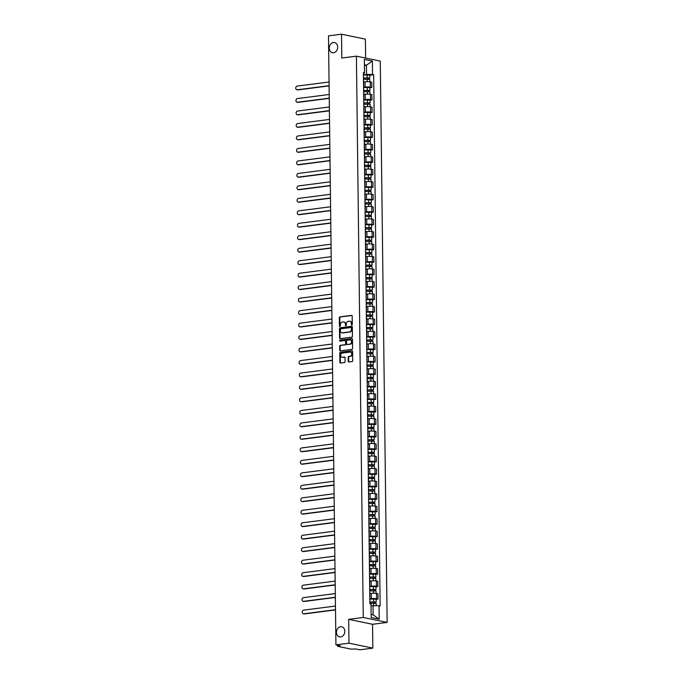 <?xml version="1.0" encoding="UTF-8"?>
<svg xmlns="http://www.w3.org/2000/svg" width="684" height="684" viewBox="0 0 684 684"><rect width="100%" height="100%" fill="white"/><g stroke="black" fill="none" stroke-linecap="round" stroke-linejoin="round"><path stroke-width="1.03" d="M351.841 325.028A0.556 0.445 -78.3 0 0 352.286 324.413L352.183 316.076A0.795 0.633 -78.3 0 0 351.533 315.375L339.965 316.863A0.795 0.633 -78.3 0 0 339.332 317.727L339.435 326.071A0.556 0.445 -78.3 0 0 340.333 325.952L340.324 324.874A2.548 2.035 -78.3 0 1 342.351 322.096L343.308 321.976A2.548 2.035 -78.3 0 1 343.855 321.993A2.548 2.035 -78.3 0 1 345.403 324.225L345.411 325.302A0.556 0.445 -78.3 0 0 346.309 325.182L346.301 324.105A2.548 2.035 -78.3 0 1 348.327 321.326L349.285 321.206A2.548 2.035 -78.3 0 1 349.832 321.224A2.548 2.035 -78.3 0 1 351.371 323.455L351.388 324.532A0.556 0.445 -78.3 0 0 351.841 325.028M340.564 626.715A5.19 4.138 -78.3 0 0 336.468 631.683A5.19 4.138 -78.3 0 0 339.572 636.915A5.19 4.138 -78.3 0 0 340.692 636.949A5.19 4.138 -78.3 0 0 344.787 631.982A5.19 4.138 -78.3 0 0 341.675 626.758A5.19 4.138 -78.3 0 0 340.564 626.715M333.424 42.528A5.19 4.138 -78.3 0 0 329.329 47.495A5.19 4.138 -78.3 0 0 332.433 52.728A5.19 4.138 -78.3 0 0 333.553 52.771A5.19 4.138 -78.3 0 0 337.648 47.803A5.19 4.138 -78.3 0 0 334.544 42.57A5.19 4.138 -78.3 0 0 333.424 42.528M348.199 361.289A0.795 0.633 -78.3 0 0 348.849 361.99L352.098 361.571A0.795 0.633 -78.3 0 0 352.73 360.707L352.619 351.439A0.795 0.633 -78.3 0 0 351.961 350.738L340.401 352.226A0.795 0.633 -78.3 0 0 339.768 353.098L339.88 362.358A0.795 0.633 -78.3 0 0 340.529 363.059L344.454 362.554A0.795 0.633 -78.3 0 0 345.087 361.691L345.035 357.723A0.795 0.633 -78.3 0 0 344.385 357.022L342.436 357.27A2.129 1.701 -78.3 0 1 341.983 357.253A2.129 1.701 -78.3 0 1 340.709 355.107A2.129 1.701 -78.3 0 1 342.385 353.072L350.003 352.089A2.129 1.701 -78.3 0 1 350.456 352.106A2.129 1.701 -78.3 0 1 351.738 354.252A2.129 1.701 -78.3 0 1 350.054 356.296L348.789 356.458A0.795 0.633 -78.3 0 0 348.156 357.322L348.199 361.289L348.678 361.391A0.795 0.633 -78.3 0 0 348.943 361.981M363.264 617.472L348.669 619.345L348.96 643.182L335.929 644.85L328.491 35.876L341.521 34.2L341.812 58.037L356.407 56.156L363.264 617.472L387.144 622.414L380.278 61.107L356.407 56.156M351.798 337.161A0.795 0.633 -78.3 0 0 352.431 336.289L352.32 327.029A0.795 0.633 -78.3 0 0 351.67 326.328L340.102 327.807A0.795 0.633 -78.3 0 0 339.469 328.679L339.58 337.939A0.795 0.633 -78.3 0 0 340.23 338.648L351.798 337.161M352.465 339.238L352.585 348.498A0.795 0.633 -78.3 0 1 351.952 349.37L340.384 350.849A0.795 0.633 -78.3 0 1 339.734 350.148L339.683 346.189A0.795 0.633 -78.3 0 1 340.316 345.317L345.01 344.719A0.795 0.633 -78.3 0 0 345.642 343.847L345.608 341.213A0.795 0.633 -78.3 0 0 344.958 340.512L340.068 341.145A0.556 0.445 -78.3 0 1 340.059 340.042L351.815 338.529A0.795 0.633 -78.3 0 1 352.465 339.238M348.96 643.182L372.831 648.124L359.81 649.8L355.586 648.928L351.285 649.159L337.776 646.354L337.451 645.166M365.624 58.072L365.393 39.15L341.521 34.2M372.831 648.124L372.541 624.295L387.144 622.414M335.929 644.85L340.162 645.73L337.469 646.209M363.555 85.833A3.728 0.598 -0.7 0 1 363.691 85.987L363.623 80.703A3.728 0.598 179.3 0 0 363.495 80.55M363.572 87.295L365.119 87.099A3.728 0.598 -0.7 0 1 370.326 87.167L370.266 81.892A3.728 0.598 179.3 0 0 365.059 81.823L363.64 82.003M370.266 81.892L371.72 82.191L371.788 87.466L369.89 87.714M370.326 87.167L371.788 87.466M363.708 98.308A3.728 0.598 -0.7 0 1 363.845 98.462L363.777 93.186A3.728 0.598 179.3 0 0 363.649 93.033M370.044 100.189L371.934 99.95L371.874 94.666L370.42 94.366A3.728 0.598 179.3 0 0 365.213 94.298L363.794 94.477M363.726 99.778L365.273 99.573A3.728 0.598 -0.7 0 1 370.48 99.642L371.934 99.95M363.862 110.782A3.728 0.598 -0.7 0 1 363.999 110.936L363.931 105.661A3.728 0.598 179.3 0 0 363.794 105.507M370.189 112.672L372.087 112.424L372.028 107.149L370.566 106.841A3.728 0.598 179.3 0 0 365.359 106.772L363.948 106.96M363.879 112.253L365.427 112.056A3.728 0.598 -0.7 0 1 370.634 112.125L372.087 112.424M364.016 123.265A3.728 0.598 -0.7 0 1 364.144 123.419L364.085 118.135A3.728 0.598 179.3 0 0 363.948 117.981M370.343 125.146L372.241 124.898L372.182 119.623L370.719 119.324A3.728 0.598 179.3 0 0 365.512 119.255L364.102 119.435M364.033 124.727L365.581 124.531A3.728 0.598 -0.7 0 1 370.788 124.599L372.241 124.898M364.17 135.74A3.728 0.598 -0.7 0 1 364.298 135.894L364.239 130.618A3.728 0.598 179.3 0 0 364.102 130.464M370.497 137.621L372.395 137.381L372.327 132.097L370.873 131.798A3.728 0.598 179.3 0 0 365.666 131.73L364.256 131.909M364.187 137.21L365.735 137.005A3.728 0.598 -0.7 0 1 370.942 137.074L372.395 137.381M364.315 148.214A3.728 0.598 -0.7 0 1 364.452 148.368L364.392 143.093A3.728 0.598 179.3 0 0 364.256 142.939M370.651 150.104L372.549 149.856L372.481 144.581L371.027 144.273A3.728 0.598 179.3 0 0 365.82 144.204L364.401 144.392M364.341 149.685L365.88 149.488A3.728 0.598 -0.7 0 1 371.087 149.557L372.549 149.856M364.469 160.697A3.728 0.598 -0.7 0 1 364.606 160.851L364.538 155.567A3.728 0.598 179.3 0 0 364.41 155.413M370.805 162.578L372.703 162.33L372.635 157.055L371.181 156.756A3.728 0.598 179.3 0 0 365.974 156.687L364.555 156.867M364.486 162.159L366.034 161.963A3.728 0.598 -0.7 0 1 371.241 162.031L372.703 162.33M364.623 173.172A3.728 0.598 -0.7 0 1 364.76 173.326L364.692 168.05A3.728 0.598 179.3 0 0 364.563 167.888M370.959 175.053L372.848 174.813L372.789 169.529L371.335 169.23A3.728 0.598 179.3 0 0 366.12 169.162L364.709 169.341M364.64 174.642L366.188 174.437A3.728 0.598 -0.7 0 1 371.395 174.505L372.848 174.813M364.777 185.646A3.728 0.598 -0.7 0 1 364.914 185.8L364.846 180.525A3.728 0.598 179.3 0 0 364.709 180.371M371.104 187.527L373.002 187.288L372.942 182.012L371.48 181.705A3.728 0.598 179.3 0 0 366.273 181.636L364.863 181.824M364.794 187.117L366.342 186.92A3.728 0.598 -0.7 0 1 371.549 186.988L373.002 187.288M364.931 198.121A3.728 0.598 -0.7 0 1 365.059 198.283L364.999 192.999A3.728 0.598 179.3 0 0 364.863 192.845M371.258 200.01L373.156 199.762L373.096 194.487L371.634 194.188A3.728 0.598 179.3 0 0 366.427 194.119L365.017 194.299M364.948 199.591L366.496 199.395A3.728 0.598 -0.7 0 1 371.703 199.463L373.156 199.762M365.085 210.604A3.728 0.598 -0.7 0 1 365.213 210.757L365.153 205.482A3.728 0.598 179.3 0 0 365.017 205.32M371.412 212.485L373.31 212.245L373.242 206.961L371.788 206.662A3.728 0.598 179.3 0 0 366.581 206.594L365.171 206.773M365.102 212.074L366.65 211.869A3.728 0.598 -0.7 0 1 371.857 211.937L373.31 212.245M365.23 223.078A3.728 0.598 -0.7 0 1 365.367 223.232L365.307 217.957A3.728 0.598 179.3 0 0 365.171 217.803M371.566 224.959L373.464 224.72L373.396 219.436L371.942 219.137A3.728 0.598 179.3 0 0 366.735 219.068L365.316 219.248M365.256 224.549L366.795 224.352A3.728 0.598 -0.7 0 1 372.002 224.42L373.464 224.72M365.384 235.553A3.728 0.598 -0.7 0 1 365.521 235.715L365.453 230.431A3.728 0.598 179.3 0 0 365.324 230.277M371.72 237.442L373.618 237.194L373.549 231.919L372.096 231.611A3.728 0.598 179.3 0 0 366.889 231.543L365.47 231.731M365.401 237.023L366.949 236.826A3.728 0.598 -0.7 0 1 372.156 236.895L373.618 237.194M365.538 248.036A3.728 0.598 -0.7 0 1 365.675 248.189L365.607 242.914A3.728 0.598 179.3 0 0 365.478 242.752M371.865 249.917L373.763 249.669L373.703 244.393L372.25 244.094A3.728 0.598 179.3 0 0 367.034 244.026L365.624 244.205M365.555 249.498L367.103 249.301A3.728 0.598 -0.7 0 1 372.31 249.369L373.763 249.669M365.692 260.51A3.728 0.598 -0.7 0 1 365.829 260.664L365.76 255.388A3.728 0.598 179.3 0 0 365.624 255.235M372.019 262.391L373.917 262.152L373.857 256.868L372.395 256.568A3.728 0.598 179.3 0 0 367.188 256.5L365.778 256.68M365.709 261.981L367.257 261.784A3.728 0.598 -0.7 0 1 372.464 261.844L373.917 262.152M365.846 272.984A3.728 0.598 -0.7 0 1 365.974 273.147L365.914 267.863A3.728 0.598 179.3 0 0 365.778 267.709M372.173 274.874L374.071 274.626L374.011 269.351L372.549 269.043A3.728 0.598 179.3 0 0 367.342 268.974L365.931 269.163M365.863 274.455L367.411 274.258A3.728 0.598 -0.7 0 1 372.618 274.327L374.071 274.626M366 285.467A3.728 0.598 -0.7 0 1 366.128 285.621L366.068 280.337A3.728 0.598 179.3 0 0 365.931 280.183M372.327 287.348L374.225 287.1L374.157 281.825L372.703 281.526A3.728 0.598 179.3 0 0 367.496 281.457L366.085 281.637M366.017 286.929L367.556 286.733A3.728 0.598 -0.7 0 1 372.771 286.801L374.225 287.1M366.145 297.942A3.728 0.598 -0.7 0 1 366.282 298.096L366.222 292.82A3.728 0.598 179.3 0 0 366.085 292.666M372.481 299.823L374.379 299.583L374.31 294.3L372.857 294A3.728 0.598 179.3 0 0 367.65 293.932L366.231 294.111M366.162 299.412L367.71 299.207A3.728 0.598 -0.7 0 1 372.917 299.276L374.379 299.583M366.299 310.416A3.728 0.598 -0.7 0 1 366.436 310.57L366.368 305.295A3.728 0.598 179.3 0 0 366.239 305.141M372.635 312.306L374.533 312.058L374.464 306.783L373.011 306.475A3.728 0.598 179.3 0 0 367.804 306.406L366.385 306.594M366.316 311.887L367.864 311.69A3.728 0.598 -0.7 0 1 373.071 311.759L374.533 312.058M366.453 322.899A3.728 0.598 -0.7 0 1 366.59 323.053L366.521 317.769A3.728 0.598 179.3 0 0 366.393 317.615M372.78 324.78L374.678 324.532L374.618 319.257L373.165 318.958A3.728 0.598 179.3 0 0 367.949 318.889L366.538 319.069M366.47 324.361L368.018 324.165A3.728 0.598 -0.7 0 1 373.225 324.233L374.678 324.532M366.607 335.374A3.728 0.598 -0.7 0 1 366.744 335.528L366.675 330.252A3.728 0.598 179.3 0 0 366.538 330.09M372.934 337.255L374.832 337.015L374.772 331.731L373.31 331.432A3.728 0.598 179.3 0 0 368.103 331.364L366.692 331.543M366.624 336.844L368.172 336.639A3.728 0.598 -0.7 0 1 373.378 336.708L374.832 337.015M366.761 347.848A3.728 0.598 -0.7 0 1 366.889 348.002L366.829 342.727A3.728 0.598 179.3 0 0 366.692 342.573M373.088 349.729L374.986 349.49L374.926 344.214L373.464 343.907A3.728 0.598 179.3 0 0 368.257 343.838L366.846 344.026M366.778 349.319L368.325 349.122A3.728 0.598 -0.7 0 1 373.532 349.191L374.986 349.49M366.915 360.331A3.728 0.598 -0.7 0 1 367.043 360.485L366.983 355.201A3.728 0.598 179.3 0 0 366.846 355.047M373.242 362.212L375.14 361.964L375.071 356.689L373.618 356.39A3.728 0.598 179.3 0 0 368.411 356.321L367 356.501M366.932 361.793L368.471 361.597A3.728 0.598 -0.7 0 1 373.686 361.665L375.14 361.964M367.06 372.806A3.728 0.598 -0.7 0 1 367.197 372.96L367.137 367.684A3.728 0.598 179.3 0 0 367 367.522M373.396 374.687L375.294 374.447L375.225 369.163L373.772 368.864A3.728 0.598 179.3 0 0 368.565 368.796L367.146 368.975M367.077 374.276L368.625 374.071A3.728 0.598 -0.7 0 1 373.832 374.139L375.294 374.447M367.214 385.28A3.728 0.598 -0.7 0 1 367.351 385.434L367.282 380.159A3.728 0.598 179.3 0 0 367.154 380.005M373.549 387.161L375.448 386.922L375.379 381.646L373.926 381.339A3.728 0.598 179.3 0 0 368.719 381.27L367.299 381.45M367.231 386.751L368.779 386.554A3.728 0.598 -0.7 0 1 373.986 386.622L375.448 386.922M367.368 397.755A3.728 0.598 -0.7 0 1 367.505 397.917L367.436 392.633A3.728 0.598 179.3 0 0 367.299 392.479M373.695 399.644L375.593 399.396L375.533 394.121L374.071 393.822A3.728 0.598 179.3 0 0 368.864 393.753L367.453 393.933M367.385 399.225L368.933 399.029A3.728 0.598 -0.7 0 1 374.139 399.097L375.593 399.396M367.522 410.238A3.728 0.598 -0.7 0 1 367.659 410.391L367.59 405.116A3.728 0.598 179.3 0 0 367.453 404.954M373.849 412.119L375.747 411.879L375.687 406.595L374.225 406.296A3.728 0.598 179.3 0 0 369.018 406.228L367.607 406.407M367.539 411.7L369.086 411.503A3.728 0.598 -0.7 0 1 374.293 411.571L375.747 411.879M367.676 422.712A3.728 0.598 -0.7 0 1 367.804 422.866L367.744 417.591A3.728 0.598 179.3 0 0 367.607 417.437M374.003 424.593L375.901 424.354L375.832 419.07L374.379 418.77A3.728 0.598 179.3 0 0 369.172 418.702L367.761 418.882M367.693 424.183L369.24 423.986A3.728 0.598 -0.7 0 1 374.447 424.054L375.901 424.354M367.83 435.186A3.728 0.598 -0.7 0 1 367.958 435.349L367.898 430.065A3.728 0.598 179.3 0 0 367.761 429.911M374.157 437.076L376.055 436.828L375.986 431.553L374.533 431.245A3.728 0.598 179.3 0 0 369.326 431.176L367.915 431.365M367.847 436.657L369.386 436.46A3.728 0.598 -0.7 0 1 374.601 436.529L376.055 436.828M367.975 447.669A3.728 0.598 -0.7 0 1 368.112 447.823L368.043 442.539A3.728 0.598 179.3 0 0 367.915 442.386M374.31 449.55L376.209 449.303L376.14 444.027L374.687 443.728A3.728 0.598 179.3 0 0 369.48 443.659L368.06 443.839M367.992 449.131L369.54 448.935A3.728 0.598 -0.7 0 1 374.747 449.003L376.209 449.303M368.129 460.144A3.728 0.598 -0.7 0 1 368.266 460.298L368.197 455.022A3.728 0.598 179.3 0 0 368.069 454.869M374.464 462.025L376.362 461.786L376.294 456.502L374.841 456.202A3.728 0.598 179.3 0 0 369.634 456.134L368.214 456.314M368.146 461.614L369.693 461.418A3.728 0.598 -0.7 0 1 374.9 461.478L376.362 461.786M368.283 472.618A3.728 0.598 -0.7 0 1 368.419 472.781L368.351 467.497A3.728 0.598 179.3 0 0 368.214 467.343M374.61 474.508L376.508 474.26L376.448 468.985L374.986 468.677A3.728 0.598 179.3 0 0 369.779 468.608L368.368 468.796M368.3 474.089L369.847 473.892A3.728 0.598 -0.7 0 1 375.054 473.961L376.508 474.26M368.437 485.101A3.728 0.598 -0.7 0 1 368.573 485.255L368.505 479.971A3.728 0.598 179.3 0 0 368.368 479.817M374.764 486.982L376.662 486.734L376.602 481.459L375.14 481.16A3.728 0.598 179.3 0 0 369.933 481.091L368.522 481.271M368.454 486.563L370.001 486.367A3.728 0.598 -0.7 0 1 375.208 486.435L376.662 486.734M368.591 497.576A3.728 0.598 -0.7 0 1 368.719 497.73L368.659 492.454A3.728 0.598 179.3 0 0 368.522 492.3M374.918 499.457L376.816 499.217L376.747 493.934L375.294 493.634A3.728 0.598 179.3 0 0 370.087 493.566L368.676 493.745M368.608 499.046L370.155 498.841A3.728 0.598 -0.7 0 1 375.362 498.91L376.816 499.217M368.744 510.05A3.728 0.598 -0.7 0 1 368.873 510.204L368.813 504.929A3.728 0.598 179.3 0 0 368.676 504.775M375.071 511.94L376.969 511.692L376.901 506.416L375.448 506.109A3.728 0.598 179.3 0 0 370.241 506.04L368.821 506.228M368.762 511.521L370.3 511.324A3.728 0.598 -0.7 0 1 375.516 511.393L376.969 511.692M368.89 522.533A3.728 0.598 -0.7 0 1 369.027 522.687L368.958 517.403A3.728 0.598 179.3 0 0 368.83 517.249M375.225 524.414L377.123 524.166L377.055 518.891L375.601 518.592A3.728 0.598 179.3 0 0 370.395 518.523L368.975 518.703M368.907 523.995L370.454 523.799A3.728 0.598 -0.7 0 1 375.661 523.867L377.123 524.166M369.044 535.008A3.728 0.598 -0.7 0 1 369.18 535.162L369.112 529.886A3.728 0.598 179.3 0 0 368.984 529.724M375.379 536.889L377.269 536.649L377.209 531.365L375.755 531.066A3.728 0.598 179.3 0 0 370.548 530.998L369.129 531.177M369.061 536.478L370.608 536.273A3.728 0.598 -0.7 0 1 375.815 536.341L377.269 536.649M369.198 547.482A3.728 0.598 -0.7 0 1 369.334 547.636L369.266 542.361A3.728 0.598 179.3 0 0 369.129 542.207M375.525 549.363L377.423 549.124L377.363 543.848L375.901 543.541A3.728 0.598 179.3 0 0 370.694 543.472L369.283 543.66M369.215 548.953L370.762 548.756A3.728 0.598 -0.7 0 1 375.969 548.824L377.423 549.124M369.351 559.957A3.728 0.598 -0.7 0 1 369.488 560.119L369.42 554.835A3.728 0.598 179.3 0 0 369.283 554.681M375.678 561.846L377.577 561.598L377.517 556.323L376.055 556.024A3.728 0.598 179.3 0 0 370.848 555.955L369.437 556.135M369.369 561.427L370.916 561.231A3.728 0.598 -0.7 0 1 376.123 561.299L377.577 561.598M369.505 572.44A3.728 0.598 -0.7 0 1 369.634 572.594L369.574 567.318A3.728 0.598 179.3 0 0 369.437 567.156M375.832 574.321L377.73 574.081L377.662 568.797L376.209 568.498A3.728 0.598 179.3 0 0 371.002 568.43L369.591 568.609M369.522 573.91L371.07 573.705A3.728 0.598 -0.7 0 1 376.277 573.773L377.73 574.081M369.651 584.914A3.728 0.598 -0.7 0 1 369.787 585.068L369.728 579.793A3.728 0.598 179.3 0 0 369.591 579.639M375.986 586.795L377.884 586.556L377.816 581.272L376.362 580.972A3.728 0.598 179.3 0 0 371.156 580.904L369.736 581.084M369.676 586.385L371.215 586.188A3.728 0.598 -0.7 0 1 376.422 586.256L377.884 586.556M369.805 597.389A3.728 0.598 -0.7 0 1 369.941 597.551L369.873 592.267A3.728 0.598 179.3 0 0 369.745 592.113M376.14 599.278L378.038 599.03L377.97 593.755L376.516 593.456A3.728 0.598 179.3 0 0 371.309 593.387L369.89 593.567M369.822 598.859L371.369 598.662A3.728 0.598 -0.7 0 1 376.576 598.731L378.038 599.03M371.138 614.437L373.139 614.856L373.028 605.656L379.03 605.733L379.192 619.174L371.173 617.515L371.01 604.075L369.89 603.844L363.392 72.607L364.521 72.837L363.409 73.829M363.426 74.821L366.538 74.419L366.427 65.219L364.418 64.809M364.427 65.484L366.427 65.219L372.378 61.064L372.541 74.496L366.538 74.419M364.521 72.837L364.35 59.397L372.378 61.064M379.03 605.733L380.15 605.973L373.661 74.736L372.541 74.496M348.669 619.345L372.541 624.295M373.028 605.656L371.027 605.913M369.736 75.24L373.661 74.736M373.139 614.856L379.192 619.174M351.978 324.977A0.556 0.445 -78.3 0 1 351.867 324.635L351.85 323.549A2.548 2.035 -78.3 0 0 350.311 321.326A2.548 2.035 -78.3 0 0 350.071 321.292M344.095 322.061A2.548 2.035 -78.3 0 1 344.334 322.096A2.548 2.035 -78.3 0 1 345.873 324.319L345.89 325.396A0.556 0.445 -78.3 0 0 346.01 325.746M351.927 315.486L340.444 316.957A0.795 0.633 -78.3 0 0 339.811 317.829L339.914 326.165A0.556 0.445 -78.3 0 0 340.034 326.516M352.055 326.43L340.581 327.91A0.795 0.633 -78.3 0 0 339.948 328.773L340.059 338.041A0.795 0.633 -78.3 0 0 340.324 338.631M351.431 328.004A0.556 0.445 -78.3 0 0 350.978 327.516L340.82 328.816A0.556 0.445 -78.3 0 0 340.375 329.423L340.393 330.569A2.548 2.035 -78.3 0 0 341.932 332.792A2.548 2.035 -78.3 0 0 342.479 332.809L349.421 331.92A2.548 2.035 -78.3 0 0 351.448 329.141L351.431 328.004L351.909 328.106A0.556 0.445 -78.3 0 0 351.448 327.61L351.208 327.559M342.171 332.826A2.548 2.035 -78.3 0 0 342.41 332.894A2.548 2.035 -78.3 0 0 342.958 332.911L342.479 332.809M351.909 328.106L351.918 329.243A2.548 2.035 -78.3 0 1 349.892 332.022L342.958 332.911M345.429 340.615A0.795 0.633 -78.3 0 1 346.087 341.316L346.113 343.949A0.795 0.633 -78.3 0 1 345.48 344.813L340.794 345.42A0.795 0.633 -78.3 0 0 340.162 346.284L340.204 350.251A0.795 0.633 -78.3 0 0 340.47 350.841M352.209 338.64L340.538 340.145A0.556 0.445 -78.3 0 0 340.23 341.119M349.875 344.086A2.129 1.701 -78.3 0 0 351.55 342.051A2.129 1.701 -78.3 0 0 350.276 339.905A2.129 1.701 -78.3 0 0 349.823 339.888L347.139 340.23A0.795 0.633 -78.3 0 0 346.506 341.102L346.54 343.736A0.795 0.633 -78.3 0 0 347.19 344.437L350.353 344.189A2.129 1.701 -78.3 0 0 352.029 342.154A2.129 1.701 -78.3 0 0 350.755 340.008A2.129 1.701 -78.3 0 0 350.516 339.974M347.335 344.462A0.795 0.633 -78.3 0 0 347.669 344.531L347.19 344.437M350.353 344.189L347.669 344.531M350.695 352.183A2.129 1.701 -78.3 0 1 350.935 352.209A2.129 1.701 -78.3 0 1 352.209 354.355A2.129 1.701 -78.3 0 1 350.533 356.39L349.259 356.552A0.795 0.633 -78.3 0 0 348.626 357.424L348.678 361.391M342.222 357.279A2.129 1.701 -78.3 0 0 342.462 357.356A2.129 1.701 -78.3 0 0 342.915 357.373L342.436 357.27M344.779 357.133L342.915 357.373M352.354 350.849L340.88 352.328A0.795 0.633 -78.3 0 0 340.247 353.192L340.358 362.46A0.795 0.633 -78.3 0 0 340.615 363.05M363.478 79.276L369.787 79.335L369.813 81.815M363.461 78.096L368.719 77.985L368.325 79.045M329.055 82.003L297.215 86.09A1.864 1.488 -78.3 0 0 297.258 89.775L329.098 85.68M363.461 77.916L369.77 77.976L368.933 78.25L368.95 79.087M363.426 75.035L369.736 75.095L369.77 77.976M329.107 85.893L297.882 89.903A1.864 1.488 101.7 0 1 297.48 89.886L296.856 89.758M368.317 77.865L368.933 78.25M363.632 91.75L369.941 91.81L369.967 94.289M363.614 90.57L368.864 90.468L368.479 91.519M329.209 94.477L297.369 98.573A1.864 1.488 -78.3 0 0 297.412 102.249L329.252 98.163M363.614 90.391L369.924 90.45L369.086 90.724L369.103 91.562M363.58 87.518L369.882 87.569L369.924 90.45M329.261 98.368L298.036 102.378A1.864 1.488 101.7 0 1 297.634 102.361L297.01 102.232M368.462 90.348L369.086 90.724M363.785 104.233L370.087 104.293L370.121 106.764M363.768 103.045L369.018 102.942L368.633 103.994M329.363 106.96L297.523 111.047A1.864 1.488 -78.3 0 0 297.566 114.724L329.406 110.637M363.768 102.874L370.07 102.933L369.24 103.198L369.249 104.036M363.734 99.992L370.035 100.052L370.07 102.933M329.406 110.842L298.19 114.852A1.864 1.488 101.7 0 1 297.788 114.844L297.164 114.715M368.616 102.822L369.24 103.198M363.931 116.707L370.241 116.767L370.275 119.247M363.922 115.528L369.172 115.416L368.787 116.477M329.517 119.435L297.677 123.522A1.864 1.488 -78.3 0 0 297.72 127.207L329.56 123.111M363.914 115.348L370.224 115.408L369.394 115.682L369.403 116.511M363.879 112.467L370.189 112.527L370.224 115.408M329.56 123.317L298.335 127.335A1.864 1.488 101.7 0 1 297.942 127.318L297.318 127.19M368.77 115.297L369.394 115.682M364.085 129.182L370.395 129.242L370.429 131.721M364.076 128.002L369.326 127.899L368.941 128.951M329.662 131.909L297.822 136.005A1.864 1.488 -78.3 0 0 297.873 139.681L329.714 135.586M364.068 127.822L370.377 127.882L369.548 128.156L369.557 128.994M364.033 124.95L370.343 125.001L370.377 127.882M329.714 135.8L298.489 139.81A1.864 1.488 101.7 0 1 298.087 139.792L297.472 139.664M368.924 127.78L369.548 128.156M364.239 141.665L370.548 141.725L370.574 144.196M364.221 140.477L369.48 140.374L369.086 141.426M329.816 144.384L297.976 148.479A1.864 1.488 -78.3 0 0 298.019 152.156L329.868 148.069M364.221 140.305L370.531 140.357L369.702 140.63L369.711 141.468M364.187 137.424L370.497 137.484L370.531 140.357M329.868 148.274L298.643 152.284A1.864 1.488 101.7 0 1 298.241 152.275L297.625 152.147M369.078 140.254L369.702 140.63M364.392 154.139L370.702 154.199L370.728 156.679M364.375 152.959L369.634 152.848L369.24 153.909M329.97 156.867L298.13 160.954A1.864 1.488 -78.3 0 0 298.173 164.639L330.013 160.543M364.375 152.78L370.685 152.84L369.847 153.113L369.864 153.943M364.341 149.899L370.651 149.958L370.685 152.84M330.021 160.749L298.797 164.767A1.864 1.488 101.7 0 1 298.395 164.75L297.771 164.622M369.232 152.729L369.847 153.113M364.546 166.614L370.856 166.674L370.882 169.153M364.529 165.434L369.779 165.331L369.394 166.383M330.124 169.341L298.284 173.437A1.864 1.488 -78.3 0 0 298.327 177.113L330.167 173.018M364.529 165.254L370.839 165.314L370.001 165.588L370.01 166.426M364.495 162.382L370.796 162.433L370.839 165.314M330.175 173.232L298.951 177.242A1.864 1.488 101.7 0 1 298.549 177.224L297.925 177.096M369.377 165.203L370.001 165.588M364.7 179.097L371.002 179.148L371.036 181.628M364.683 177.908L369.933 177.806L369.548 178.857M330.278 181.816L298.438 185.911A1.864 1.488 -78.3 0 0 298.481 189.588L330.321 185.501M364.683 177.737L370.984 177.789L370.155 178.062L370.164 178.9M364.649 174.856L370.95 174.916L370.984 177.789M330.321 185.706L299.105 189.716A1.864 1.488 101.7 0 1 298.703 189.707L298.079 189.579M369.531 177.686L370.155 178.062M364.846 191.571L371.156 191.631L371.19 194.111M364.837 190.383L370.087 190.28L369.702 191.34M330.432 194.299L298.583 198.386A1.864 1.488 -78.3 0 0 298.634 202.071L330.475 197.975M364.828 190.212L371.138 190.272L370.309 190.545L370.318 191.375M364.794 187.331L371.104 187.39L371.138 190.272M330.475 198.18L299.25 202.199A1.864 1.488 101.7 0 1 298.848 202.182L298.233 202.054M369.685 190.161L370.309 190.545M364.999 204.046L371.309 204.106L371.344 206.585M364.991 202.866L370.241 202.763L369.856 203.815M330.577 206.773L298.737 210.869A1.864 1.488 -78.3 0 0 298.788 214.545L330.628 210.45M364.982 202.686L371.292 202.746L370.463 203.02L370.471 203.858M364.948 199.805L371.258 199.865L371.292 202.746M330.628 210.663L299.404 214.673A1.864 1.488 101.7 0 1 299.002 214.656L298.386 214.528M369.839 202.635L370.463 203.02M365.153 216.529L371.463 216.58L371.489 219.06M365.136 215.34L370.395 215.238L370.001 216.289M330.731 219.248L298.891 223.343A1.864 1.488 -78.3 0 0 298.934 227.02L330.782 222.933M365.136 215.169L371.446 215.221L370.617 215.494L370.625 216.332M365.102 212.288L371.412 212.348L371.446 215.221M330.782 223.138L299.558 227.148A1.864 1.488 101.7 0 1 299.156 227.139L298.54 227.011M369.993 215.118L370.617 215.494M365.307 229.003L371.617 229.063L371.643 231.543M365.29 227.815L370.548 227.712L370.155 228.764M330.885 231.731L299.045 235.818A1.864 1.488 -78.3 0 0 299.088 239.503L330.928 235.407M365.29 227.644L371.6 227.704L370.762 227.969L370.779 228.807M365.256 224.762L371.566 224.822L371.6 227.704M330.936 235.612L299.712 239.631A1.864 1.488 101.7 0 1 299.31 239.614L298.686 239.486M370.138 227.592L370.762 227.969M365.461 241.478L371.771 241.537L371.797 244.017M365.444 240.298L370.694 240.187L370.309 241.247M331.039 244.205L299.199 248.301A1.864 1.488 -78.3 0 0 299.241 251.977L331.082 247.882M365.444 240.118L371.754 240.178L370.916 240.452L370.925 241.29M365.41 237.237L371.711 237.297L371.754 240.178M331.09 248.095L299.866 252.105A1.864 1.488 101.7 0 1 299.464 252.088L298.84 251.96M370.292 240.067L370.916 240.452M365.615 253.961L371.916 254.012L371.951 256.491M365.598 252.772L370.848 252.67L370.463 253.721M331.193 256.68L299.353 260.775A1.864 1.488 -78.3 0 0 299.395 264.452L331.236 260.365M365.598 252.593L371.899 252.653L371.07 252.926L371.079 253.764M365.555 249.72L371.865 249.78L371.899 252.653M331.236 260.57L300.011 264.58A1.864 1.488 101.7 0 1 299.618 264.563L298.993 264.434M370.446 252.55L371.07 252.926M365.76 266.435L372.07 266.495L372.105 268.966M365.752 265.247L371.002 265.144L370.617 266.196M331.347 269.163L299.498 273.249A1.864 1.488 -78.3 0 0 299.549 276.926L331.389 272.839M365.743 265.076L372.053 265.136L371.224 265.401L371.232 266.238M365.709 262.194L372.019 262.254L372.053 265.136M331.389 273.044L300.165 277.063A1.864 1.488 101.7 0 1 299.763 277.046L299.147 276.917M370.6 265.024L371.224 265.401M365.914 278.91L372.224 278.969L372.258 281.449M365.906 277.73L371.156 277.618L370.762 278.679M331.492 281.637L299.652 285.724A1.864 1.488 -78.3 0 0 299.703 289.409L331.543 285.313M365.897 277.55L372.207 277.61L371.378 277.884L371.386 278.713M365.863 274.669L372.173 274.729L372.207 277.61M331.543 285.527L300.319 289.537A1.864 1.488 101.7 0 1 299.917 289.52L299.301 289.392M370.754 277.499L371.378 277.884M366.068 291.384L372.378 291.444L372.404 293.923M366.051 290.204L371.309 290.101L370.916 291.153M331.646 294.111L299.806 298.207A1.864 1.488 -78.3 0 0 299.849 301.883L331.697 297.796M366.051 290.025L372.361 290.084L371.532 290.358L371.54 291.196M366.017 287.152L372.327 287.203L372.361 290.084M331.697 298.002L300.473 302.012A1.864 1.488 101.7 0 1 300.071 301.995L299.455 301.866M370.908 289.982L371.532 290.358M366.222 303.867L372.532 303.927L372.558 306.398M366.205 302.679L371.463 302.576L371.07 303.628M331.8 306.594L299.96 310.681A1.864 1.488 -78.3 0 0 300.002 314.358L331.843 310.271M366.205 302.508L372.515 302.567L371.677 302.832L371.694 303.67M366.171 299.626L372.481 299.686L372.515 302.567M331.851 310.476L300.627 314.486A1.864 1.488 101.7 0 1 300.225 314.478L299.601 314.349M371.053 302.456L371.677 302.832M366.376 316.341L372.677 316.401L372.712 318.881M366.359 315.162L371.609 315.05L371.224 316.111M331.954 319.069L300.114 323.156A1.864 1.488 -78.3 0 0 300.156 326.841L331.997 322.745M366.359 314.982L372.669 315.042L371.831 315.315L371.839 316.145M366.325 312.101L372.626 312.161L372.669 315.042M331.997 322.951L300.78 326.969A1.864 1.488 101.7 0 1 300.379 326.952L299.754 326.824M371.207 314.931L371.831 315.315M366.53 328.816L372.831 328.876L372.865 331.355M366.513 327.636L371.763 327.533L371.378 328.585M332.108 331.543L300.267 335.639A1.864 1.488 -78.3 0 0 300.31 339.315L332.15 335.22M366.513 327.456L372.814 327.516L371.985 327.79L371.993 328.628M366.47 324.584L372.78 324.635L372.814 327.516M332.15 335.434L300.926 339.444A1.864 1.488 101.7 0 1 300.532 339.426L299.908 339.298M371.361 327.414L371.985 327.79M366.675 341.299L372.985 341.35L373.019 343.83M366.667 340.11L371.916 340.008L371.532 341.059M332.262 344.018L300.413 348.113A1.864 1.488 -78.3 0 0 300.464 351.79L332.304 347.703M366.658 339.939L372.968 339.991L372.139 340.264L372.147 341.102M366.624 337.058L372.934 337.118L372.968 339.991M332.304 347.908L301.08 351.918A1.864 1.488 101.7 0 1 300.678 351.909L300.062 351.781M371.515 339.888L372.139 340.264M366.829 353.773L373.139 353.833L373.173 356.313M366.812 352.593L372.07 352.482L371.677 353.543M332.407 356.501L300.567 360.588A1.864 1.488 -78.3 0 0 300.618 364.273L332.458 360.177M366.812 352.414L373.122 352.474L372.293 352.747L372.301 353.577M366.778 349.533L373.088 349.592L373.122 352.474M332.458 360.382L301.234 364.401A1.864 1.488 101.7 0 1 300.832 364.384L300.216 364.256M371.668 352.363L372.293 352.747M366.983 366.248L373.293 366.308L373.319 368.787M366.966 365.068L372.224 364.965L371.831 366.017M332.561 368.975L300.721 373.071A1.864 1.488 -78.3 0 0 300.763 376.747L332.612 372.652M366.966 364.888L373.276 364.948L372.447 365.222L372.455 366.06M366.932 362.016L373.242 362.067L373.276 364.948M332.612 372.865L301.387 376.875A1.864 1.488 101.7 0 1 300.986 376.858L300.361 376.73M371.822 364.837L372.447 365.222M367.137 378.731L373.447 378.782L373.473 381.262M367.12 377.542L372.378 377.44L371.985 378.491M332.715 381.45L300.874 385.545A1.864 1.488 -78.3 0 0 300.917 389.222L332.757 385.135M367.12 377.371L373.43 377.423L372.592 377.696L372.609 378.534M367.086 374.49L373.396 374.55L373.43 377.423M332.766 385.34L301.541 389.35A1.864 1.488 101.7 0 1 301.14 389.341L300.515 389.213M371.968 377.32L372.592 377.696M367.291 391.205L373.592 391.265L373.626 393.745M367.274 390.017L372.523 389.914L372.139 390.966M332.869 393.933L301.028 398.02A1.864 1.488 -78.3 0 0 301.071 401.705L332.911 397.609M367.274 389.846L373.584 389.906L372.746 390.179L372.754 391.009M367.24 386.964L373.541 387.024L373.584 389.906M332.911 397.814L301.695 401.833A1.864 1.488 101.7 0 1 301.293 401.816L300.669 401.688M372.122 389.794L372.746 390.179M367.445 403.68L373.746 403.74L373.78 406.219M367.428 402.5L372.677 402.397L372.293 403.449M333.022 406.407L301.182 410.503A1.864 1.488 -78.3 0 0 301.225 414.179L333.065 410.084M367.428 402.32L373.729 402.38L372.9 402.654L372.908 403.492M367.385 399.439L373.695 399.499L373.729 402.38M333.065 410.297L301.841 414.307A1.864 1.488 101.7 0 1 301.447 414.29L300.823 414.162M372.276 402.269L372.9 402.654M367.59 416.163L373.9 416.214L373.934 418.693M367.582 414.974L372.831 414.872L372.447 415.923M333.176 418.882L301.328 422.977A1.864 1.488 -78.3 0 0 301.379 426.654L333.219 422.567M367.573 414.803L373.883 414.855L373.054 415.128L373.062 415.966M367.539 411.922L373.849 411.982L373.883 414.855M333.219 422.772L301.995 426.782A1.864 1.488 101.7 0 1 301.593 426.773L300.977 426.636M372.429 414.752L373.054 415.128M367.744 428.637L374.054 428.697L374.088 431.176M367.727 427.449L372.985 427.346L372.592 428.398M333.322 431.365L301.482 435.452A1.864 1.488 -78.3 0 0 301.533 439.137L333.373 435.041M367.727 427.278L374.037 427.338L373.207 427.603L373.216 428.44M367.693 424.396L374.003 424.456L374.037 427.338M333.373 435.246L302.148 439.265A1.864 1.488 101.7 0 1 301.747 439.248L301.131 439.119M372.583 427.226L373.207 427.603M367.898 441.112L374.208 441.171L374.233 443.651M367.881 439.932L373.139 439.821L372.746 440.881M333.476 443.839L301.635 447.934A1.864 1.488 -78.3 0 0 301.678 451.611L333.518 447.516M367.881 439.752L374.191 439.812L373.361 440.086L373.37 440.924M367.847 436.871L374.157 436.931L374.191 439.812M333.527 447.729L302.302 451.739A1.864 1.488 101.7 0 1 301.901 451.722L301.276 451.594M372.737 439.701L373.361 440.086M368.052 453.586L374.362 453.646L374.387 456.125M368.035 452.406L373.284 452.304L372.9 453.355M333.63 456.314L301.789 460.409A1.864 1.488 -78.3 0 0 301.832 464.085L333.672 459.999M368.035 452.227L374.345 452.286L373.507 452.56L373.524 453.398M368.001 449.354L374.31 449.405L374.345 452.286M333.681 460.204L302.456 464.214A1.864 1.488 101.7 0 1 302.054 464.197L301.43 464.068M372.883 452.184L373.507 452.56M368.206 466.069L374.507 466.129L374.541 468.6M368.189 464.881L373.438 464.778L373.054 465.83M333.783 468.796L301.943 472.883A1.864 1.488 -78.3 0 0 301.986 476.56L333.826 472.473M368.189 464.71L374.499 464.769L373.661 465.034L373.669 465.872M368.154 461.828L374.456 461.888L374.499 464.769M333.826 472.678L302.61 476.688A1.864 1.488 101.7 0 1 302.208 476.68L301.584 476.551M373.036 464.658L373.661 465.034M368.351 478.544L374.661 478.603L374.695 481.083M368.343 477.364L373.592 477.252L373.207 478.313M333.937 481.271L302.097 485.358A1.864 1.488 -78.3 0 0 302.14 489.043L333.98 484.947M368.343 477.184L374.644 477.244L373.815 477.517L373.823 478.347M368.3 474.303L374.61 474.363L374.644 477.244M333.98 485.161L302.756 489.171A1.864 1.488 101.7 0 1 302.362 489.154L301.738 489.026M373.19 477.133L373.815 477.517M368.505 491.018L374.815 491.078L374.849 493.557M368.496 489.838L373.746 489.735L373.361 490.787M334.091 493.745L302.243 497.841A1.864 1.488 -78.3 0 0 302.294 501.517L334.134 497.422M368.488 489.659L374.798 489.718L373.968 489.992L373.977 490.83M368.454 486.786L374.764 486.837L374.798 489.718M334.134 497.636L302.909 501.646A1.864 1.488 101.7 0 1 302.508 501.629L301.892 501.5M373.344 489.616L373.968 489.992M368.659 503.501L374.969 503.561L374.994 506.032M368.642 502.312L373.9 502.21L373.507 503.262M334.237 506.22L302.396 510.315A1.864 1.488 -78.3 0 0 302.439 513.992L334.288 509.905M368.642 502.141L374.952 502.201L374.122 502.466L374.131 503.304M368.608 499.26L374.918 499.32L374.952 502.201M334.288 510.11L303.063 514.12A1.864 1.488 101.7 0 1 302.661 514.111L302.046 513.983M373.498 502.09L374.122 502.466M368.813 515.975L375.123 516.035L375.148 518.515M368.796 514.796L374.054 514.684L373.661 515.745M334.391 518.703L302.55 522.79A1.864 1.488 -78.3 0 0 302.593 526.475L334.433 522.379M368.796 514.616L375.106 514.676L374.276 514.949L374.285 515.779M368.762 511.735L375.071 511.794L375.106 514.676M334.442 522.585L303.217 526.603A1.864 1.488 101.7 0 1 302.815 526.586L302.191 526.458M373.652 514.565L374.276 514.949M368.967 528.45L375.277 528.51L375.302 530.989M368.95 527.27L374.199 527.167L373.815 528.219M334.544 531.177L302.704 535.273A1.864 1.488 -78.3 0 0 302.747 538.949L334.587 534.854M368.95 527.09L375.259 527.15L374.422 527.424L374.439 528.262M368.915 524.218L375.225 524.269L375.259 527.15M334.596 535.068L303.371 539.077A1.864 1.488 101.7 0 1 302.969 539.06L302.345 538.932M373.797 527.048L374.422 527.424M369.121 540.933L375.422 540.984L375.456 543.464M369.103 539.744L374.353 539.642L373.968 540.693M334.698 543.652L302.858 547.747A1.864 1.488 -78.3 0 0 302.901 551.424L334.741 547.337M369.103 539.573L375.405 539.625L374.576 539.898L374.584 540.736M369.069 536.692L375.371 536.752L375.405 539.625M334.741 547.542L303.525 551.552A1.864 1.488 101.7 0 1 303.123 551.543L302.499 551.415M373.951 539.522L374.576 539.898M369.266 553.407L375.576 553.467L375.61 555.947M369.257 552.219L374.507 552.116L374.122 553.176M334.852 556.135L303.012 560.222A1.864 1.488 -78.3 0 0 303.055 563.907L334.895 559.811M369.257 552.048L375.559 552.108L374.729 552.381L374.738 553.211M369.215 549.166L375.525 549.226L375.559 552.108M334.895 560.016L303.67 564.035A1.864 1.488 101.7 0 1 303.277 564.018L302.653 563.89M374.105 551.997L374.729 552.381M369.42 565.882L375.73 565.942L375.764 568.421M369.411 564.702L374.661 564.599L374.276 565.651M335.006 568.609L303.157 572.705A1.864 1.488 -78.3 0 0 303.209 576.381L335.049 572.286M369.403 564.522L375.713 564.582L374.883 564.856L374.892 565.694M369.369 561.649L375.678 561.701L375.713 564.582M335.049 572.499L303.824 576.509A1.864 1.488 101.7 0 1 303.422 576.492L302.807 576.364M374.259 564.471L374.883 564.856M369.574 578.365L375.884 578.416L375.909 580.896M369.557 577.176L374.815 577.074L374.422 578.125M335.151 581.084L303.311 585.179A1.864 1.488 -78.3 0 0 303.354 588.856L335.203 584.769M369.557 577.005L375.867 577.057L375.037 577.33L375.046 578.168M369.522 574.124L375.832 574.184L375.867 577.057M335.203 584.974L303.978 588.984A1.864 1.488 101.7 0 1 303.576 588.975L302.961 588.847M374.413 576.954L375.037 577.33M369.728 590.839L376.038 590.899L376.063 593.379M369.711 589.651L374.969 589.548L374.576 590.6M335.305 593.567L303.465 597.654A1.864 1.488 -78.3 0 0 303.508 601.339L335.348 597.243M369.711 589.48L376.02 589.54L375.191 589.813L375.2 590.643M369.676 586.598L375.986 586.658L376.02 589.54M335.357 597.448L304.132 601.467A1.864 1.488 101.7 0 1 303.73 601.45L303.106 601.321M374.567 589.428L375.191 589.813M369.882 603.314L376.191 603.374L376.217 605.699M369.864 602.134L375.114 602.023L374.729 603.083M335.459 606.041L303.619 610.137A1.864 1.488 -78.3 0 0 303.662 613.813L335.502 609.718M369.864 601.954L376.174 602.014L375.336 602.288L375.354 603.126M369.83 599.073L376.14 599.133L376.174 602.014M335.511 609.931L304.286 613.941A1.864 1.488 101.7 0 1 303.884 613.924L303.26 613.796M374.712 601.903L375.336 602.288M376.422 586.256L376.362 580.972M376.277 573.773L376.209 568.498M376.123 561.299L376.055 556.024M375.969 548.824L375.901 543.541M375.815 536.341L375.755 531.066M375.661 523.867L375.601 518.592M375.516 511.393L375.448 506.109M375.362 498.91L375.294 493.634M375.208 486.435L375.14 481.16M375.054 473.961L374.986 468.677M374.9 461.478L374.841 456.202M374.747 449.003L374.687 443.728M374.601 436.529L374.533 431.245M374.447 424.054L374.379 418.77M374.293 411.571L374.225 406.296M374.139 399.097L374.071 393.822M373.986 386.622L373.926 381.339M373.832 374.139L373.772 368.864M373.686 361.665L373.618 356.39M373.532 349.191L373.464 343.907M373.378 336.708L373.31 331.432M373.225 324.233L373.165 318.958M373.071 311.759L373.011 306.475M372.917 299.276L372.857 294M372.771 286.801L372.703 281.526M372.618 274.327L372.549 269.043M372.464 261.844L372.395 256.568M372.31 249.369L372.25 244.094M372.156 236.895L372.096 231.611M372.002 224.42L371.942 219.137M371.857 211.937L371.788 206.662M371.703 199.463L371.634 194.188M371.549 186.988L371.48 181.705M371.395 174.505L371.335 169.23M371.241 162.031L371.181 156.756M371.087 149.557L371.027 144.273M370.942 137.074L370.873 131.798M370.788 124.599L370.719 119.324M370.634 112.125L370.566 106.841M370.48 99.642L370.42 94.366M376.576 598.731L376.516 593.456M371.369 598.662L371.309 593.387M371.215 586.188L371.156 580.904M371.07 573.705L371.002 568.43M370.916 561.231L370.848 555.955M370.762 548.756L370.694 543.472M370.608 536.273L370.548 530.998M370.454 523.799L370.395 518.523M370.3 511.324L370.241 506.04M370.155 498.841L370.087 493.566M370.001 486.367L369.933 481.091M369.847 473.892L369.779 468.608M369.693 461.418L369.634 456.134M369.54 448.935L369.48 443.659M369.386 436.46L369.326 431.176M369.24 423.986L369.172 418.702M369.086 411.503L369.018 406.228M368.933 399.029L368.864 393.753M368.779 386.554L368.719 381.27M368.625 374.071L368.565 368.796M368.471 361.597L368.411 356.321M368.325 349.122L368.257 343.838M368.172 336.639L368.103 331.364M368.018 324.165L367.949 318.889M367.864 311.69L367.804 306.406M367.71 299.207L367.65 293.932M367.556 286.733L367.496 281.457M367.411 274.258L367.342 268.974M367.257 261.784L367.188 256.5M367.103 249.301L367.034 244.026M366.949 236.826L366.889 231.543M366.795 224.352L366.735 219.068M366.65 211.869L366.581 206.594M366.496 199.395L366.427 194.119M366.342 186.92L366.273 181.636M366.188 174.437L366.12 169.162M366.034 161.963L365.974 156.687M365.88 149.488L365.82 144.204M365.735 137.005L365.666 131.73M365.581 124.531L365.512 119.255M365.427 112.056L365.359 106.772M365.273 99.573L365.213 94.298M365.119 87.099L365.059 81.823M338.118 645.303L338.127 645.987M351.85 323.549L351.371 323.455M345.89 325.396L345.411 325.302M345.873 324.319L345.403 324.225M339.914 326.165L339.435 326.071M339.811 317.829L339.332 317.727M340.444 316.957L339.965 316.863M351.867 324.635L351.388 324.532M340.059 338.041L339.58 337.939M339.948 328.773L339.469 328.679M340.581 327.91L340.102 327.807M349.892 332.022L349.421 331.92M351.918 329.243L351.448 329.141M340.204 350.251L339.734 350.148M340.162 346.284L339.683 346.189M340.794 345.42L340.316 345.317M345.48 344.813L345.01 344.719M346.113 343.949L345.642 343.847M346.087 341.316L345.608 341.213M340.538 340.145L340.059 340.042M348.626 357.424L348.156 357.322M349.259 356.552L348.789 356.458M350.533 356.39L350.054 356.296M340.358 362.46L339.88 362.358M340.247 353.192L339.768 353.098M340.88 352.328L340.401 352.226M367.18 79.053L367.214 81.678M367.128 74.821L367.163 77.694M297.882 89.903L297.258 89.775M367.334 91.536L367.368 94.161M367.282 87.295L367.317 90.177M298.036 102.378L297.412 102.249M367.488 104.011L367.522 106.636M367.436 99.77L367.47 102.651M298.19 114.852L297.566 114.724M367.641 116.485L367.667 119.11M367.59 112.253L367.624 115.126M298.335 127.335L297.72 127.207M367.787 128.968L367.821 131.593M367.736 124.727L367.778 127.609M298.489 139.81L297.873 139.681M367.941 141.443L367.975 144.067M367.889 137.202L367.924 140.083M298.643 152.284L298.019 152.156M368.095 153.917L368.129 156.542M368.043 149.676L368.077 152.558M298.797 164.767L298.173 164.639M368.248 166.4L368.283 169.025M368.197 162.159L368.231 165.041M298.951 177.242L298.327 177.113M368.402 178.875L368.437 181.499M368.351 174.634L368.385 177.515M299.105 189.716L298.481 189.588M368.556 191.349L368.582 193.974M368.505 187.108L368.539 189.99M299.25 202.199L298.634 202.071M368.702 203.823L368.736 206.448M368.65 199.591L368.693 202.464M299.404 214.673L298.788 214.545M368.856 216.306L368.89 218.931M368.804 212.066L368.838 214.947M299.558 227.148L298.934 227.02M369.009 228.781L369.044 231.406M368.958 224.54L368.992 227.421M299.712 239.631L299.088 239.503M369.163 241.255L369.198 243.88M369.112 237.023L369.146 239.896M299.866 252.105L299.241 251.977M369.317 253.738L369.351 256.363M369.266 249.498L369.3 252.379M300.011 264.58L299.395 264.452M369.471 266.213L369.497 268.838M369.42 261.972L369.454 264.853M300.165 277.063L299.549 276.926M369.616 278.687L369.651 281.312M369.565 274.455L369.599 277.328M300.319 289.537L299.703 289.409M369.77 291.17L369.805 293.795M369.719 286.929L369.753 289.811M300.473 302.012L299.849 301.883M369.924 303.645L369.958 306.27M369.873 299.404L369.907 302.285M300.627 314.486L300.002 314.358M370.078 316.119L370.112 318.744M370.027 311.878L370.061 314.76M300.78 326.969L300.156 326.841M370.232 328.602L370.258 331.227M370.181 324.361L370.215 327.243M300.926 339.444L300.31 339.315M370.386 341.077L370.412 343.701M370.335 336.836L370.369 339.717M301.08 351.918L300.464 351.79M370.531 353.551L370.566 356.176M370.48 349.31L370.514 352.192M301.234 364.401L300.618 364.273M370.685 366.034L370.719 368.659M370.634 361.793L370.668 364.666M301.387 376.875L300.763 376.747M370.839 378.508L370.873 381.133M370.788 374.268L370.822 377.149M301.541 389.35L300.917 389.222M370.993 390.983L371.027 393.608M370.942 386.742L370.976 389.623M301.695 401.833L301.071 401.705M371.147 403.457L371.173 406.082M371.096 399.225L371.13 402.098M301.841 414.307L301.225 414.179M371.301 415.94L371.327 418.565M371.241 411.7L371.284 414.581M301.995 426.782L301.379 426.654M371.446 428.415L371.48 431.04M371.395 424.174L371.429 427.055M302.148 439.265L301.533 439.137M371.6 440.889L371.634 443.514M371.549 436.657L371.583 439.53M302.302 451.739L301.678 451.611M371.754 453.372L371.788 455.997M371.703 449.131L371.737 452.013M302.456 464.214L301.832 464.085M371.908 465.847L371.942 468.472M371.857 461.606L371.891 464.487M302.61 476.688L301.986 476.56M372.062 478.321L372.087 480.946M372.011 474.089L372.045 476.962M302.756 489.171L302.14 489.043M372.216 490.804L372.241 493.429M372.156 486.563L372.199 489.445M302.909 501.646L302.294 501.517M372.361 503.279L372.395 505.904M372.31 499.038L372.344 501.919M303.063 514.12L302.439 513.992M372.515 515.753L372.549 518.378M372.464 511.512L372.498 514.394M303.217 526.603L302.593 526.475M372.669 528.236L372.703 530.861M372.618 523.995L372.652 526.877M303.371 539.077L302.747 538.949M372.823 540.711L372.857 543.335M372.771 536.47L372.806 539.351M303.525 551.552L302.901 551.424M372.977 553.185L373.002 555.81M372.925 548.944L372.96 551.826M303.67 564.035L303.055 563.907M373.131 565.659L373.156 568.293M373.071 561.427L373.113 564.3M303.824 576.509L303.209 576.381M373.276 578.142L373.31 580.767M373.225 573.902L373.259 576.783M303.978 588.984L303.354 588.856M373.43 590.617L373.464 593.242M373.378 586.376L373.413 589.257M304.132 601.467L303.508 601.339M373.584 603.091L373.618 605.665M373.532 598.859L373.567 601.732M304.286 613.941L303.662 613.813M350.311 321.326L349.832 321.224M344.334 322.096L343.855 321.993M351.567 327.619L351.097 327.516M342.41 332.894L341.932 332.792M345.6 340.623L345.129 340.521M350.755 340.008L350.276 339.905M347.498 344.531L347.019 344.428M350.935 352.209L350.456 352.106M342.462 357.356L341.983 357.253"/></g></svg>
